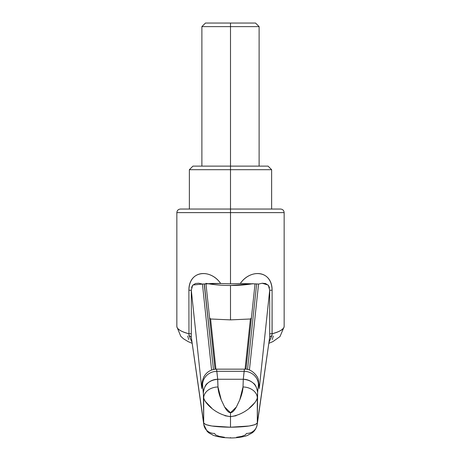 <?xml version="1.0" encoding="UTF-8"?>
<svg xmlns="http://www.w3.org/2000/svg" width="461" height="461" viewBox="0 0 461 461"><rect width="100%" height="100%" fill="white"/><g stroke="black" fill="none" stroke-linecap="round" stroke-linejoin="round"><path stroke-width="0.69" d="M188.97 335.412L191.903 342.12L188.964 335.406L188.901 290.217C188.872 285.734 189.949 281.994 192.139 279.014C194.248 276.185 197.118 274.451 200.748 273.822C204.327 273.206 207.94 273.771 211.593 275.517C215.247 277.28 218.278 279.942 220.686 283.503L230.5 283.832L230.5 212.619L176.851 212.619L230.5 212.619L230.5 209.04L180.424 209.04L280.576 209.04C282.743 209.254 283.936 210.447 284.149 212.619L284.149 326.469C283.999 329.189 279.983 331.609 272.099 333.735C277.626 332.45 281.515 330.485 283.769 327.84L284.149 326.469M205.917 283.342A51.113 17.483 0 0 0 230.5 285.497L230.5 319.882L210.596 318.995L209.594 317.923M209.588 317.883L210.596 318.995L230.5 319.882L230.5 285.497A51.113 17.483 180 0 1 207.888 283.694M216.566 369.152L244.434 369.152L216.584 369.146L217.713 379.265L243.287 379.265L244.134 371.301L216.866 371.301L244.134 371.301L244.416 369.146L243.287 379.265L217.661 379.265L217.99 386.969C218.105 390.427 219.194 394.743 221.257 399.912L224.645 407.028C226.789 410.809 228.742 412.704 230.5 412.716C232.258 412.704 234.211 410.803 236.355 407.023L239.749 399.9C241.806 394.737 242.895 390.427 243.01 386.969L243.287 379.265L243.01 386.969L239.749 399.9L236.355 407.023L230.5 412.716L224.645 407.028L221.257 399.912L217.99 386.969L217.713 379.265L216.566 369.152M201.78 387.355L201.751 388.508C201.999 383.489 202.27 382.238 202.569 384.745L203.693 397.774L203.693 423.071L191.286 337.031L203.693 423.071L203.387 392.432L202.569 384.745L202.143 383.783L201.751 388.508L191.303 290.217L191.286 337.031L188.964 335.406L188.901 290.217C189.333 269.645 210.66 268.947 220.686 283.503L230.5 283.832L240.314 283.503L230.5 283.832L230.5 212.619L284.149 212.619L176.851 212.619L230.5 212.619L230.5 169.694L189.367 169.694L230.5 169.694L230.5 209.04L280.576 209.04L180.424 209.04C178.257 209.254 177.064 210.447 176.851 212.619L176.851 326.451L177.231 327.84C179.191 330.37 183.075 332.335 188.901 333.735C181.017 331.609 177.001 329.189 176.851 326.469M202.506 284.057L212.492 283.434L220.686 283.503L204.356 283.93L213.455 369.497L204.194 283.941M192.917 285.013L202.442 284.057L211.582 370.05L202.442 284.062L198.754 283.238L195.429 283.521L192.612 285.371L191.303 290.217L201.751 388.508L201.832 386.341M188.751 339.498L187.673 336.057M273.327 336.057L272.249 339.498M257.18 424.748A10.73 10.355 -171.8 0 0 257.307 423.071C255.215 425.601 246.283 426.984 230.5 427.22L230.5 416.658L230.5 427.22C214.717 426.984 205.785 425.601 203.693 423.071L206.027 424.667L211.904 426.016L230.5 427.22L249.096 426.016L254.973 424.667L257.307 423.071L269.714 337.031L269.697 290.217L259.249 388.508L258.857 383.783L258.431 384.745L257.613 392.432L257.307 423.071A10.73 10.355 8.2 0 1 257.186 424.725A10.73 10.355 8.2 0 1 246.583 433.432L245.183 435.034L241.656 436.377L236.516 437.27M224.484 437.27L219.344 436.377L215.817 435.034L214.417 433.432A10.73 10.355 -8.2 0 1 203.814 424.725A10.73 10.355 -8.2 0 1 203.693 423.071A10.73 10.355 171.8 0 0 203.82 424.742M236.095 415.736L230.5 416.658L224.905 415.736M211.691 408.089L204.972 401.058M230.5 437.581L230.5 437.944C237.962 438.083 245.857 436.285 247.522 435.391L252.058 432.948C252.317 432.666 255.746 430.914 257.198 424.621L269.714 337.031L257.307 423.071L257.307 397.774A14.308 10.799 -177.4 0 0 243.01 386.969A14.308 10.799 2.6 0 1 257.307 397.774L257.613 392.432C256.668 384.555 251.908 380.164 243.339 379.265C247.01 379.299 250.352 380.613 253.36 383.2C255.285 384.272 256.708 387.349 257.613 392.432L258.431 384.745A14.308 13.432 -173.9 0 0 244.134 371.301A14.308 13.432 6.1 0 1 258.431 384.745C258.73 382.238 259.001 383.489 259.249 388.508L259.22 387.355M254.979 402.539L249.361 408.048M259.168 386.341L259.249 388.508L269.697 290.217L268.4 285.388L265.571 283.521L262.251 283.238L258.558 284.062L249.418 370.05L258.558 284.062L256.644 283.93L247.545 369.497L256.644 283.93L240.314 283.503C242.716 279.948 245.748 277.286 249.395 275.522C253.054 273.771 256.679 273.2 260.258 273.822C263.882 274.456 266.746 276.179 268.855 279.003C271.045 281.988 272.128 285.728 272.099 290.217L272.036 335.406L269.097 342.125L272.03 335.406M188.964 335.406L191.286 337.031L203.797 424.598L207.168 431.387L208.873 432.896L213.403 435.363L216.566 436.377L223.383 437.581L230.5 437.95M202.569 384.745A14.308 13.432 -6.1 0 1 216.866 371.301A14.308 13.432 173.9 0 0 202.569 384.745M203.387 392.432C204.292 387.349 205.715 384.272 207.64 383.2C210.648 380.613 213.99 379.299 217.661 379.265C209.092 380.164 204.332 384.555 203.387 392.432M203.693 397.774A14.308 10.799 -2.6 0 1 217.99 386.969A14.308 10.799 177.4 0 0 203.693 397.774C204.517 402.557 215.12 414.629 230.5 416.658L230.5 412.716L230.5 416.658C245.932 414.589 256.5 402.539 257.307 397.774M253.112 283.694L230.5 285.497A51.113 17.483 0 0 0 252.864 283.734M251.406 317.923L250.404 318.995L245.068 369.163L250.404 318.995L230.5 319.882L250.404 318.995L251.412 317.883M210.596 318.995L215.932 369.163L210.596 318.995M269.616 338.507L269.714 337.031L272.036 335.406L269.714 337.031L269.697 333.735L272.099 333.735L272.036 335.406M269.697 333.735L269.697 290.217L272.099 290.217L272.099 333.735L269.697 333.735M256.731 283.936L240.314 283.503C250.375 268.947 271.644 269.633 272.099 290.217L269.697 290.217M269.478 287.848L268.654 285.745M268.135 285.065L262.165 283.244M191.303 290.217L188.901 290.217L191.303 290.217L191.303 333.735L188.901 333.735L191.303 333.735L191.286 337.031M192.329 285.785L191.563 287.67M259.174 386.427L259.249 388.508M201.751 388.508L201.826 386.427M189.367 209.04L189.367 169.694L192.946 166.121L230.5 166.121L230.5 169.694L271.633 169.694L189.367 169.694L230.5 169.694L230.5 166.121L192.946 166.121L230.5 166.121L230.5 26.629L201.883 26.629L230.5 26.629L201.883 26.629L230.5 26.629L230.5 23.05L205.462 23.05L201.883 26.629L201.883 166.121M205.462 23.05L255.538 23.05L230.5 23.05L230.5 26.629L259.117 26.629L230.5 26.629L230.5 166.121L268.054 166.121L271.633 169.694L271.633 209.04M230.5 166.121L268.054 166.121L230.5 166.121M230.5 169.694L271.633 169.694L230.5 169.694M230.5 26.629L259.117 26.629L230.5 26.629M176.868 326.763L180.787 336.317L183.426 338.743L188.169 341.63L192.07 343.289M268.93 343.289L272.947 341.578L280.006 336.542L284.132 326.78M201.774 387.43C202.275 381.529 201.653 382.682 203.756 377.046C206.516 372.033 210.792 369.399 216.584 369.152M244.416 369.152C251.908 368.293 258.569 377.386 258.339 379.904L259.226 387.43M255.037 283.82L245.955 369.232M215.045 369.232L205.963 283.82M255.538 23.05L259.117 26.629L259.117 166.121"/></g></svg>
